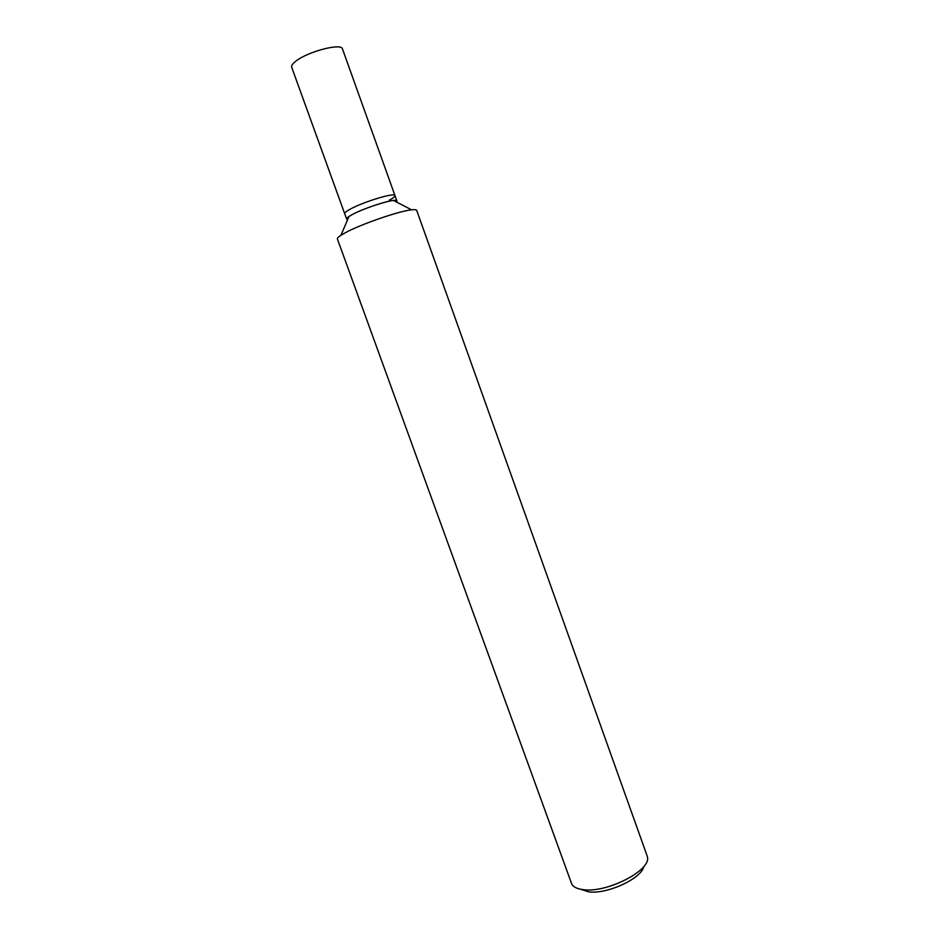 <?xml version="1.0" encoding="UTF-8"?>
<svg xmlns="http://www.w3.org/2000/svg" width="939" height="939" viewBox="0 0 939 939"><rect width="100%" height="100%" fill="white"/><g stroke="black" fill="none" stroke-linecap="round" stroke-linejoin="round"><path stroke-width="1.41" d="M647.112 855.84L647.429 857.131C651.243 870.289 607.064 893.095 583.542 889.691C577.591 889.022 573.694 887.238 571.863 884.338L337.394 238.952C337.136 238.201 338.322 236.968 340.963 235.266L345.458 232.661C361.175 224.116 399.228 210.993 411.599 209.831C414.721 209.467 416.423 209.655 416.705 210.395L647.112 855.84M580.595 889.245L588.8 891.862C607.181 894.48 641.783 878.399 643.825 866.486M346.632 219.057C346.409 218.247 348.134 216.827 351.82 214.808C364.743 207.519 397.103 197.624 396.904 200.958L396.446 202.002C397.596 200.7 396.61 200.183 393.488 200.477C385.436 201.11 361.761 209.244 351.82 214.808L348.956 216.51C346.362 218.282 345.928 219.303 347.641 219.573L346.632 219.057L291.677 67.221C291.172 65.648 292.675 63.547 296.184 60.918C308.438 51.34 341.69 42.818 342.465 48.934L394.979 195.582C395.155 192.155 362.747 202.002 349.848 209.374C346.174 211.416 344.46 212.848 344.695 213.693C344.46 212.848 346.174 211.416 349.848 209.374C362.747 202.002 395.155 192.155 394.979 195.582C395.178 196.486 393.3 198.012 389.333 200.16M348.956 216.51L340.963 235.266M393.488 200.477L411.599 209.831M396.904 200.958L394.979 195.582"/></g></svg>
